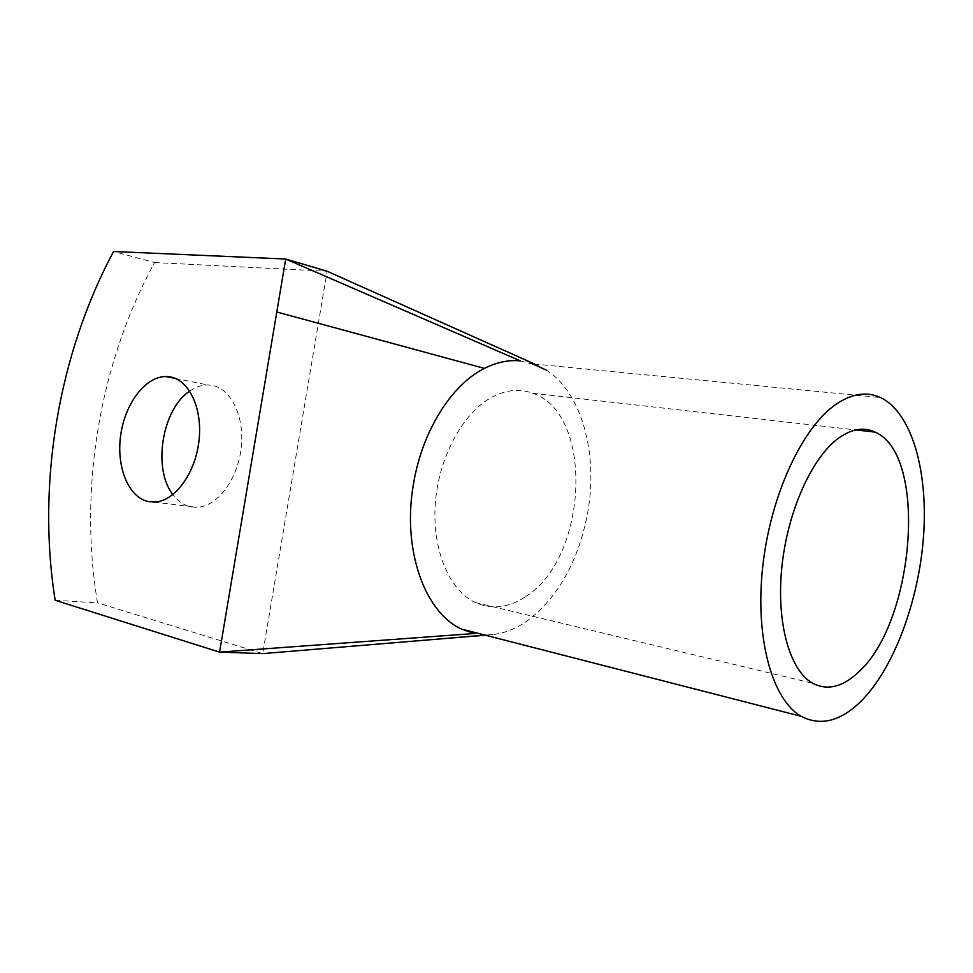 <?xml version="1.0" encoding="UTF-8"?>
<svg xmlns="http://www.w3.org/2000/svg" width="973" height="973" viewBox="0 0 973 973"><rect width="100%" height="100%" fill="white"/><g stroke="black" fill="none" stroke-linecap="round" stroke-linejoin="round"><path stroke-width="0.73" stroke-dasharray="4.87 3.65" d="M55.169 600.28L97.555 602.859C78.351 489.614 99.501 363.063 154.61 262.552L113.561 251.496M154.61 262.552L327.135 271.248L262.722 653.613L97.555 602.859M189.723 391.097C195.609 387.023 201.63 384.98 207.784 384.98L210.922 385.199C230.71 387.509 244.977 416.164 241.146 448.139C237.558 480.127 216.748 507.14 196.582 507.334L190.501 506.763C183.678 505.182 177.816 501.119 172.914 494.576M485.405 635.187L492.837 634.578C504.659 633.228 516.104 628.68 527.184 620.944C558.32 597.191 578.485 561.117 587.692 512.71L587.984 510.934C597.994 453.041 581.586 392.447 546.425 370.141L534.663 364.072M520.373 360.886L538.397 365.751M492.837 634.578L487.4 634.907L474.192 633.545M525.846 596.449C588.008 557.906 594.491 413.659 532.766 393.274C519.837 388.482 506.325 389.723 492.216 397.02C463.282 412.26 438.969 456.434 435.381 502.749C431.696 549.076 449.076 590.258 475.323 602.53C491.985 609.889 508.83 607.857 525.846 596.449M175.322 378.424L207.784 384.98M154.196 502.08L196.582 507.334M529.969 362.674L506.41 351.435M487.4 634.907L485.028 635.101M532.766 393.274L855.851 429.932M475.323 602.53L812.71 683.277M534.201 364.036L880.565 397.58"/><path stroke-width="1.46" d="M276.794 311.992L484.42 368.39C451.557 384.676 422.148 431.148 413.525 483.715L413.476 484.019C401.922 549.027 424.617 612.443 461.324 629.008L474.192 633.545L219.57 652.117L55.169 600.28C36.646 484.286 58.271 354.817 113.561 251.496L285.697 259.025L219.57 652.117L262.722 653.613L485.405 635.187M484.42 368.39C496.607 362.236 508.587 359.742 520.373 360.886L285.697 259.025L327.135 271.248L534.663 364.072M148.139 501.509C128.217 497.13 116.091 466.493 120.725 434.943C125.116 403.369 145.464 376.429 165.945 376.539L169.071 376.746C188.798 378.996 202.919 408.307 198.942 441.146C195.208 474.009 174.313 501.8 154.196 502.08L148.139 501.509M172.914 494.576C152.36 468.864 162.09 408.976 189.723 391.097M858.016 672.538C914.717 622.939 928.278 454.525 875.068 432.109C863.89 426.843 851.776 428.813 838.762 438.008C812.017 457.188 787.546 511.299 781.866 567.004C776.089 622.732 789.796 670.689 812.71 683.277C827.269 690.757 842.375 687.181 858.016 672.538M860.424 701.837C893.713 669.023 918.792 601.29 923.535 536.257C928.266 471.297 911.871 412.601 880.565 397.58C866.882 391.243 852.032 393.493 835.989 404.318C802.02 427.548 770.215 496.06 762.637 567.466C754.926 638.908 772.428 700.219 801.338 716.359C820.47 726.259 840.161 721.419 860.424 701.837M165.945 376.539L175.322 378.424M546.425 370.141L529.969 362.674M485.028 635.101L404.646 641.876M855.851 429.932L875.068 432.109M461.324 629.008L801.338 716.359"/></g></svg>
